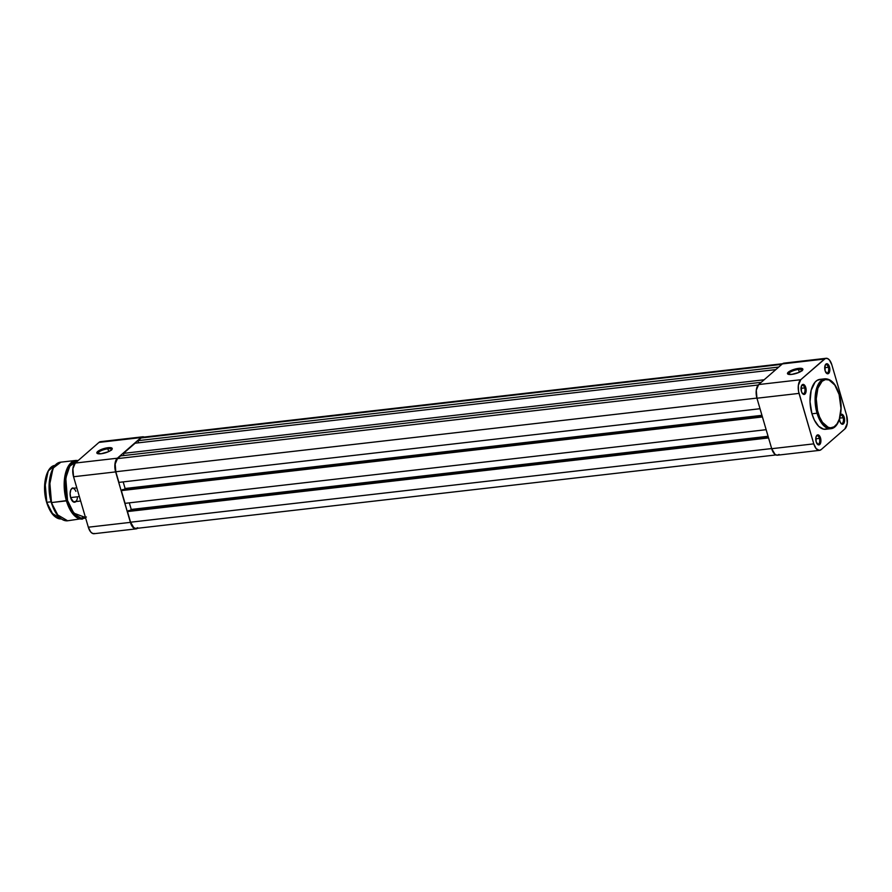 <?xml version="1.0" encoding="UTF-8"?>
<svg xmlns="http://www.w3.org/2000/svg" width="892" height="892" viewBox="0 0 892 892"><rect width="100%" height="100%" fill="white"/><g stroke="black" fill="none" stroke-linecap="round" stroke-linejoin="round"><path stroke-width="1.34" d="M826.014 372.678A4.215 2.107 83.4 0 0 828.278 371.864A4.215 2.107 83.4 0 0 828.378 367.259L829.46 366.857A5.062 2.531 -96.6 0 1 829.248 372.611A5.062 2.531 -96.6 0 1 826.304 373.034A5.062 2.531 -96.6 0 1 825.089 370.671L827.196 373.703L828.635 373.425L829.627 371.585L829.46 366.857L827.363 363.836L825.178 365.196L825.089 370.671A5.062 2.531 -96.6 0 1 825.356 364.828A5.062 2.531 -96.6 0 1 829.46 366.857L828.378 367.259A4.215 2.107 -96.6 0 1 827.029 373.034A4.215 2.107 -96.6 0 1 826.014 372.678M840.554 414.691A5.062 2.531 -96.6 0 1 844.222 417.333L843.13 417.735A4.215 2.107 83.4 0 0 840.454 415.248A4.215 2.107 -96.6 0 1 840.833 415.137A4.215 2.107 -96.6 0 1 843.13 417.735L839.796 418.114L843.13 417.735A4.215 2.107 -96.6 0 1 841.792 423.51A4.215 2.107 -96.6 0 1 840.766 423.142A4.215 2.107 83.4 0 0 843.04 422.34A4.215 2.107 83.4 0 0 843.13 417.735L844.222 417.333A5.062 2.531 -96.6 0 1 843.999 423.087A5.062 2.531 -96.6 0 1 841.056 423.51A5.062 2.531 -96.6 0 1 839.851 421.147L840.978 423.41L842.94 424.179L844.133 422.808L844.612 420.243L843.096 415.059L841.613 414.2L840.275 415.036M802.321 393.327A4.215 2.107 83.4 0 0 804.584 392.525A4.215 2.107 83.4 0 0 804.684 387.92L805.766 387.518A5.062 2.531 -96.6 0 1 805.554 393.272A5.062 2.531 -96.6 0 1 802.61 393.695A5.062 2.531 -96.6 0 1 801.395 391.332L802.521 393.595L804.004 394.454L805.933 392.235L805.766 387.518L803.67 384.485L801.484 385.846L801.395 391.332A5.062 2.531 -96.6 0 1 801.663 385.478A5.062 2.531 -96.6 0 1 805.766 387.518L804.684 387.92A4.215 2.107 -96.6 0 1 803.335 393.695A4.215 2.107 -96.6 0 1 802.321 393.327M817.072 443.792A4.215 2.107 83.4 0 0 819.347 442.99A4.215 2.107 83.4 0 0 819.436 438.385L820.529 437.983A5.062 2.531 -96.6 0 1 820.306 443.737A5.062 2.531 -96.6 0 1 817.362 444.16A5.062 2.531 -96.6 0 1 816.158 441.796L818.254 444.818L820.439 443.458L820.529 437.983L818.421 434.95L816.983 435.229L815.99 437.069L816.158 441.796A5.062 2.531 -96.6 0 1 816.425 435.954A5.062 2.531 -96.6 0 1 820.529 437.983L819.436 438.385A4.215 2.107 -96.6 0 1 818.098 444.16A4.215 2.107 -96.6 0 1 817.072 443.792M798.507 369.466A7.169 2.018 -16.3 0 0 791.237 371.607A7.169 2.018 -16.3 0 0 788.639 374.384A7.169 2.018 163.7 0 1 788.528 374.172A7.169 2.018 163.7 0 1 791.55 371.462A7.169 2.018 163.7 0 1 798.507 369.466L799.321 372.254L798.507 369.466A7.169 2.018 163.7 0 1 802.287 370.158A7.169 2.018 163.7 0 1 802.309 370.381A7.169 2.018 -16.3 0 0 798.507 369.466L798.641 368.374L798.507 369.466M791.717 374.406A8.006 2.252 163.7 0 1 788.015 374.172A8.006 2.252 163.7 0 1 789.966 371.061A8.006 2.252 163.7 0 1 798.641 368.374L790.134 370.96L787.524 373.726L791.717 374.406L798.987 372.41L802.878 369.5L801.886 368.441L798.641 368.374A8.006 2.252 163.7 0 1 802.711 369.879A8.006 2.252 163.7 0 1 791.717 374.406M815.767 438.808L819.436 438.385L815.767 438.808M824.699 367.682L828.378 367.259L824.699 367.682M801.005 388.332L804.684 387.92L801.005 388.332M818.12 412.806C815.779 406.64 814.396 388.377 822.078 381.297C829.939 374.83 837.621 387.607 839.116 394.509L840.978 408.48L839.327 419.073L837.075 423.812L834.087 426.811L830.642 427.825L828.222 427.335L822.435 422.273L819.592 416.999L817.529 410.576L816.247 398.847L817.897 388.254L822.078 381.297L825.401 379.602L829.014 379.981L834.789 385.054L839.116 394.509C841.446 400.686 842.828 418.939 835.146 426.019C827.297 432.486 819.603 419.719 818.12 412.806L817.027 413.208L818.12 412.806M820.718 379.334L817.139 380.371L815.009 382.233L811.151 390.35L810.036 401.768L811.943 413.799A25.121 12.555 83.4 0 1 819.938 379.368L825.022 378.788L818.666 383.638L815.411 394.164L817.027 413.208A25.121 12.555 -96.6 0 1 825.022 378.788C831.221 378.821 835.949 384.017 839.194 394.353C843.799 409.216 839.729 428.093 830.753 428.706A25.121 12.555 -96.6 0 1 817.027 413.208L811.943 413.799L817.027 413.208L821.755 423.365L830.753 428.706L825.68 429.286A25.121 12.555 83.4 0 1 811.943 413.799L814.374 420.11L818.7 426.32L823.651 429.197L827.33 428.862M785.373 363.323L824.442 359.063L800.748 379.713L758.668 384.552L782.362 363.903L824.442 359.063A10.537 5.263 -96.6 0 1 826.07 358.294A10.537 5.263 -96.6 0 1 831.835 364.795L846.586 415.259A10.537 5.263 -96.6 0 1 844.869 428.94L821.175 449.59L819.224 450.371L816.124 448.587L813.783 443.859L798.563 391.421L798.351 385.366L800.748 379.713L825.379 358.473L827.453 358.495L829.493 360.078L831.835 364.795L846.586 415.259L847.266 423.287L844.869 428.94L821.175 449.59A10.537 5.263 -96.6 0 1 819.547 450.36A10.537 5.263 -96.6 0 1 813.783 443.859L799.031 393.394L756.951 398.222L771.703 448.698L813.783 443.859L771.703 448.698L775.048 454.396L777.144 455.21L779.106 454.429M839.461 418.237L839.851 421.147A5.062 2.531 -96.6 0 1 839.483 419.151M826.07 358.294L784.001 363.133A10.537 5.263 83.4 0 0 782.362 363.903L758.668 384.552L756.282 390.205L756.951 398.222L771.703 448.698A10.537 5.263 83.4 0 0 777.467 455.188L819.547 450.36M800.748 379.713L758.668 384.552A10.537 5.263 83.4 0 0 756.951 398.222L799.031 393.394A10.537 5.263 -96.6 0 1 800.748 379.713M801.462 385.901A4.215 2.107 -96.6 0 1 802.376 385.311A4.215 2.107 -96.6 0 1 804.684 387.92A4.215 2.107 83.4 0 0 801.462 385.901M825.156 365.252A4.215 2.107 -96.6 0 1 826.07 364.661A4.215 2.107 -96.6 0 1 828.378 367.259A4.215 2.107 83.4 0 0 825.156 365.252M816.225 436.366A4.215 2.107 -96.6 0 1 817.139 435.787A4.215 2.107 -96.6 0 1 819.436 438.385A4.215 2.107 83.4 0 0 816.225 436.366M137.68 527.718L135.796 528.465L133.789 527.685L130.578 522.21L771.669 448.565L130.578 522.21A10.113 5.051 83.4 0 0 136.108 528.443L775.951 454.942M130.578 522.21L127.467 511.573L768.558 437.927L127.467 511.573L128.559 510.625L768.324 437.125L128.559 510.625L127.467 511.573L130.578 522.21M130.109 510.447L131.236 509.455L768.079 436.288L131.236 509.455L129.307 502.854L131.236 509.455L130.109 510.447M766.15 429.688L125.058 503.344L121.334 490.611L762.426 416.954L121.334 490.611L122.427 489.652L762.192 416.163L122.427 489.652L121.334 490.611L125.058 503.344L766.15 429.688M123.977 489.485L125.114 488.493L761.946 415.326L125.114 488.493L123.174 481.892L125.114 488.493L123.977 489.485M760.017 408.726L118.926 482.382L115.815 471.745L756.907 398.088L115.815 471.745L115.179 464.041L117.465 458.611A10.113 5.051 83.4 0 0 115.815 471.745L118.926 482.382L760.017 408.726M758.222 384.998L117.465 458.611L758.222 384.998M761.233 382.311L120.565 455.912L117.465 458.611L120.565 455.912L761.233 382.311M123.832 455.533L123.486 453.37L764.154 379.769L123.486 453.37L135.149 443.201L123.486 453.37L123.832 455.533M775.817 369.6L135.149 443.201L775.817 369.6M138.405 442.833L138.059 440.659L778.738 367.058L138.059 440.659L141.159 437.961L138.059 440.659L138.405 442.833M781.827 364.36L141.159 437.961L781.827 364.36M782.585 363.724L142.731 437.225A10.113 5.051 83.4 0 0 141.159 437.961L144.047 437.415M107.865 448.81A7.169 2.018 -16.3 0 0 100.595 450.951A7.169 2.018 -16.3 0 0 97.986 453.727A7.169 2.018 163.7 0 1 97.886 453.515A7.169 2.018 163.7 0 1 100.907 450.806A7.169 2.018 163.7 0 1 107.865 448.81L108.679 451.597L107.865 448.81A7.169 2.018 163.7 0 1 111.645 449.501A7.169 2.018 163.7 0 1 111.667 449.724A7.169 2.018 -16.3 0 0 107.865 448.81L107.999 447.717L107.865 448.81M101.075 453.749A8.006 2.252 163.7 0 1 97.373 453.515A8.006 2.252 163.7 0 1 99.324 450.404A8.006 2.252 163.7 0 1 107.999 447.717L112.191 448.397L111.433 449.936L108.345 451.753L101.075 453.749L96.882 453.069L99.491 450.304L107.999 447.717A8.006 2.252 163.7 0 1 112.069 449.222A8.006 2.252 163.7 0 1 101.075 453.749M101.978 441.841L98.967 442.41L75.274 463.06L72.888 468.713L73.557 476.741L88.319 527.205L90.661 531.922L92.701 533.505L94.764 533.528M137.792 528.097L134.781 528.677L131.035 524.184L115.637 471.901L114.968 463.873L117.354 458.22L141.047 437.571L143.01 436.79L145.106 437.604M117.354 458.22L141.047 437.571L98.967 442.41L75.274 463.06L117.354 458.22L75.274 463.06A10.537 5.263 83.4 0 0 73.557 476.741L115.637 471.901L130.399 522.366L88.319 527.205L73.557 476.741L115.637 471.901A10.537 5.263 -96.6 0 1 117.354 458.22M88.319 527.205A10.537 5.263 83.4 0 0 94.073 533.706L136.153 528.867A10.537 5.263 -96.6 0 1 130.399 522.366L88.319 527.205M137.569 528.276A10.537 5.263 -96.6 0 1 136.153 528.867M142.687 436.812L100.606 441.64A10.537 5.263 83.4 0 0 98.967 442.41L141.047 437.571A10.537 5.263 -96.6 0 1 142.687 436.812A10.537 5.263 -96.6 0 1 144.203 437.058M70.624 497.58L79.366 496.576L70.624 497.58M46.005 499.754L44.622 489.463L45.804 477.354L48.135 471.288L44.6 488.281L46.797 502.308L45.035 482.037L48.424 470.753L55.148 465.368A26.972 13.48 83.4 0 0 46.797 502.308L51.112 501.806L46.797 502.308A26.972 13.48 83.4 0 0 61.314 518.966L51.803 513.112L46.652 502.207L53.13 514.795M50.654 499.81L49.116 485.716L50.431 475.28L52.974 468.646L49.116 487.244L51.502 502.597L49.606 480.219L53.42 467.865L60.89 462.156A29.503 14.74 83.4 0 0 51.502 502.597L67.536 500.479L65.785 478.09L69.855 466.025L77.47 461.153M86.401 517.003L80.893 518.051L76.623 515.977L71.438 509.756L67.536 500.479L66.443 500.88L72.007 512.811L82.577 519.066A29.503 14.74 -96.6 0 1 66.443 500.88L51.323 502.564C45.804 484.969 50.866 462.636 60.89 462.156L75.842 460.439L68.372 466.148L64.547 478.502L66.443 500.88A29.503 14.74 -96.6 0 1 75.842 460.439L78.195 460.517M77.381 497.992A7.247 3.624 -96.6 0 1 72.408 501.137A7.247 3.624 -96.6 0 1 70.669 497.747L73.69 502.084L76.333 501.025M74.136 501.761A6.746 3.367 -96.6 0 1 72.241 500.936M85.476 517.505L73.768 513.134L67.536 500.479L65.83 492.351L65.451 481.279L67.279 471.489L68.952 467.542L72.207 463.271L77.537 461.153M74.638 488.359L72.508 487.924L70.802 489.886L70.111 493.577L70.669 497.747A7.247 3.624 -96.6 0 1 71.059 489.362M51.502 502.597A29.503 14.74 83.4 0 0 67.625 520.783L57.066 514.528L51.502 502.597M52.193 505.084L55.326 511.941L59.206 517.048M47.41 504.571L50.275 510.837L53.81 515.498M70.936 489.597A6.746 3.367 -96.6 0 1 72.598 488.359A6.746 3.367 -96.6 0 1 75.887 491.38A6.746 3.367 83.4 0 0 70.936 489.597M85.654 518.074L67.625 520.783C60.667 520.817 55.226 514.74 51.323 502.564L58.448 516.256M825.736 372.41L826.304 373.034M840.498 422.875L841.056 423.51M802.042 393.06L802.61 393.695M816.804 443.525L817.362 444.16M802.153 370.816L802.711 369.879M111.5 450.159L112.069 449.222M76.812 487.879L71.717 488.459M80.659 501.014L73.255 501.862M61.537 518.943C55.159 518.966 50.186 513.413 46.618 502.274C41.578 486.196 46.194 465.791 55.382 465.334"/></g></svg>
